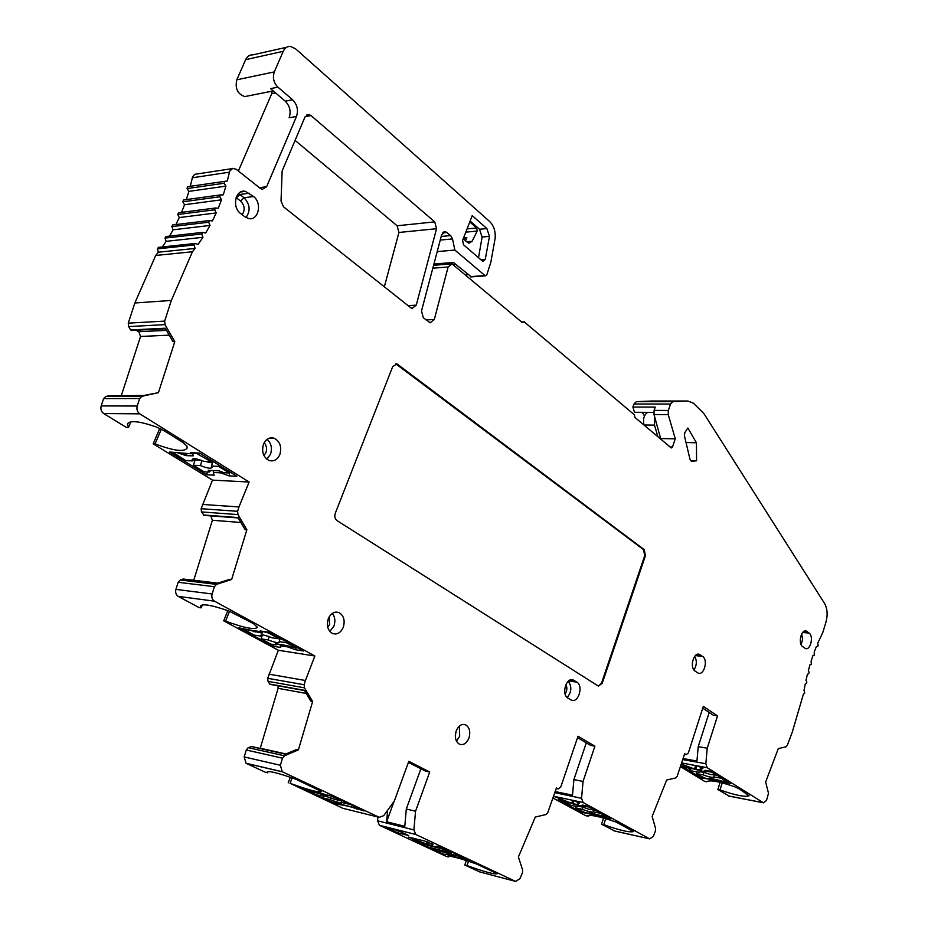 <?xml version="1.0" encoding="UTF-8"?>
<svg xmlns="http://www.w3.org/2000/svg" width="928" height="928" viewBox="0 0 928 928"><rect width="100%" height="100%" fill="white"/><g stroke="black" fill="none" stroke-linecap="round" stroke-linejoin="round"><path stroke-width="1.39" d="M248.344 95.874L244.737 96.593C237.51 93.96 234.877 88.357 236.826 79.785L245.642 59.659C247.231 56.341 249.62 54.74 252.845 54.856L286.601 47.282M272.206 91.141L271.707 93.693L275.604 92.928M238.38 170.996L271.707 93.693M190.286 186.308L192.618 176.761L194.822 174.302L231.791 168.699M186.354 199.59L188.906 191.377L187.05 188.593L187.56 186.702L227.314 180.983L229.692 171.146L232.777 168.351L236.246 169.314L260.327 188.419L262.311 189.347L266.626 186.714L296.508 116.441C298.538 110.119 297.238 104.562 292.598 99.76L277.913 87.151C273.644 82.743 272.449 77.662 274.317 71.897L283.214 51.307C284.815 47.908 287.228 46.284 290.452 46.423L295.556 48.79L489.578 221.444C493.754 225.585 495.622 231.142 495.181 238.125L490.808 262.322L486.794 274.885L485.379 275.871L454.871 250.061L452.516 238.925L450.683 235.561L445.463 231.64L441.658 234.772L421.486 311.008L423.33 317.736L430.163 322.782L434.292 319.522L448.12 267.009L451.982 263.842L522.302 322.584L524.181 321.842L634.45 414.886L634.926 417.426L671.28 447.957L672.498 446.994L675.282 438.828L668.241 414.619L668.334 410.454L670.538 404.04L672.986 401.638L687.868 401.024L693.378 403.17L703.888 413.575L824.54 603.42C827.428 608.652 827.892 614.951 825.92 622.305L822.811 632.467L817.73 643.266L818.194 645.285L817.696 646.468L816.42 646.422L814.239 652.013L814.355 655.18L813.056 655.319L811.107 661.165L811.362 664.274L810.051 664.599L808.346 670.654L809.088 672.348L808.752 673.682L807.441 674.192L805.991 680.41L806.815 681.976L806.525 683.333L805.226 684.029L804.042 690.362L804.727 693.17L803.439 694.051L792.28 732.122L787.234 745.486L786.028 746.843L778.29 748.583L765.646 782.002L768.5 793.301L766.493 800.528L763.326 802.72L707.159 767.688L705.848 763.744L707.229 748.212L717.541 715.894L703.308 706.394L688.332 752.979L686.244 754.638L684.69 753.675L677.115 776.469L675.712 777.954L666.664 780.03L652.14 816.42L655.586 828.53L655.412 831.082L653.3 836.383L649.67 838.877L583.155 802.546L581.554 798.3L583.051 781.446L594.918 746.182L578.028 736.217L560.732 787.095L558.18 788.904L556.429 787.953L547.671 812.87L546.024 814.529L535.305 817.034L518.404 856.973L522.626 870.023L522.429 872.796L519.982 878.607L515.62 881.403L415.744 834.469L413.911 829.899L415.547 811.234L429.699 772.015L408.819 761.308L394.342 800.968L383.716 815.642L379.25 817.324L282.251 771.736L280.384 765.264L282.483 758.176L284.432 755.786L298.41 749.87L312.643 701.452L310.845 701.127L304.338 690.293L269.7 684.064L268.03 681.338L267.728 678.31L278.342 650.25L223.694 620.844L225.574 621.11C244.261 628.001 254.875 630.066 257.404 627.305L253.576 623.686L229.251 611.158C211.955 605.114 202.35 603.42 200.436 606.1L201.19 607.84L198.963 607.538L178.246 596.391C175.96 594.86 175.183 592.516 175.926 589.384L178.153 582.274L180.241 580L183.303 579.037L217.871 583.132M181.552 212.373L184.544 204.728L182.851 201.805L183.489 199.984L220.307 194.95M175.914 224.576L179.29 217.558L177.758 214.507L178.524 212.756L215.157 208.046M169.476 236.13L173.153 229.784L171.808 226.618L172.689 224.959L209.136 220.562M162.296 246.964L166.17 241.35L165.01 238.09L165.996 236.524L202.281 232.406M131.846 330.461L130.639 329.962L128.656 326.575L128.261 323.141L134.862 302.98L155.73 255.455L158.352 252.207L157.389 248.866L158.421 247.382L194.625 243.519M121.301 395.653L140.546 336.47L138.794 331.714L135.964 330.252M159.755 428.434L153.19 443.828L155.08 443.886C173.606 450.857 184.301 452.238 187.178 448.038L186.83 445.974L182.712 442.32L164.302 430.859L156.368 427.019C139.339 421.08 129.688 420.094 127.426 424.073L128.516 427.402L126.301 427.367L103.739 413.552C101.245 411.707 100.398 409.167 101.187 405.919L103.576 398.622L105.838 396.418L109.539 395.711M204.206 515.388L201.469 511.92L201.132 508.706L212.512 480.136L153.19 443.828M210.795 515.91L212.396 520.26L240.874 522.487M193.755 580.255L212.396 520.26M227.801 610.636L223.694 620.844M270.396 684.435L269.7 684.064M260.188 748.444L278.098 688.332L278.04 685.804M379.25 817.324L342.919 808.323L290.07 783.325C308.827 790.122 319.325 792.86 321.575 791.538L295.719 779.172C278.261 773.024 268.714 770.634 267.09 772.015L267.589 772.78L265.373 772.258L246.059 763.268L244.18 756.923L246.256 749.998L248.194 747.678L251.65 746.541L285.673 754.104M288.19 782.872L290.336 777.27M448.502 856.289L448.27 856.938L446.391 856.44L379.424 825.294L377.58 820.816L377.905 816.988M515.62 881.403L479.498 871.844L464.789 865L466.366 860.523M588.166 815.828L586.148 815.886L552.995 798.045M614.788 831.047L601.564 824.18L603.606 818.02M706.626 781.724L704.77 781.469L680.514 766.621M729.176 796.143L717.866 789.484L720.116 782.327M635.204 412.287L634.485 412.287L632.884 407.044L633.952 404.005L636.399 401.65L651.932 401.035M642.315 412.334L644.484 415.953M384.343 286.81L398.947 232.464L397.114 225.782L295.092 140.395M686.036 442.552L696.441 442.76L696.568 460.81L691.627 461.251L690.061 459.615L684.4 435.65L684.829 432.68L687.845 428.005L696.441 442.76M690.502 460.636L696.568 460.81M657.929 436.81L654.484 425.128L654.692 416.846M660.852 439.257L654.008 414.526L654.101 410.396L655.238 407.102L632.884 407.044M268.03 681.338L304.465 687.834L312.643 701.452M304.465 687.834L304.164 684.748L305.416 680.502L314.87 656.003L214.449 601.158C212.152 599.592 211.375 597.203 212.129 593.978L214.38 586.693L216.491 584.362L231.64 579.49L246.871 529.784L245.085 529.644L237.986 517.569L203.29 514.959M201.469 511.92L237.962 514.599L246.871 529.784M237.962 514.599L237.614 511.305L238.96 506.943L249.122 482.026L139.78 413.842C137.274 411.951 136.428 409.341 137.228 406.012L139.652 398.518L141.938 396.279L158.421 392.672L174.8 341.655L173.014 341.724L165.242 328.21L130.639 329.962M128.656 326.575L165.033 324.638L174.8 341.655M165.033 324.638L164.662 321.111L171.332 300.452L192.432 251.755L195.077 248.414L194.114 244.98L195.158 243.461L198.058 244.435L202.965 237.301L201.805 233.96L202.791 232.348L205.645 233.056L210.018 225.458L208.661 222.21L209.566 220.516L212.384 220.945L216.212 212.93L214.681 209.798L215.447 208.011L218.254 208.197L221.525 199.798L219.82 196.794L220.47 194.926L223.242 194.845L225.933 186.11L224.066 183.257L224.588 181.32M416.266 305.15L436.554 228.706L434.733 221.862L311.008 115.582L308.792 114.538L304.987 117.032L282.147 170.938L281.033 201.074L283.504 206.805L410.733 307.748L412.078 308.421L416.266 305.15L408.053 305.614M456.17 731.009C454.465 737.157 455.52 741.542 459.348 744.152C463.397 745.509 466.598 743.467 468.965 738.015C470.658 731.856 469.58 727.482 465.717 724.884C461.715 723.562 458.536 725.603 456.17 731.009M328.292 618.744C326.32 625.53 327.7 630.425 332.398 633.453C337.038 634.972 340.657 632.931 343.267 627.316C345.228 620.507 343.824 615.6 339.068 612.608C334.486 611.146 330.89 613.188 328.292 618.744M263.552 444.071C261.394 451.762 263.25 457.237 269.143 460.497C273.806 461.738 277.356 459.789 279.815 454.639C281.973 446.925 280.07 441.438 274.108 438.213C269.526 437.03 266.011 438.99 263.552 444.071M570.755 699.805L571.3 700.095C578.318 703.656 583.747 685.908 576.822 682.126L573.411 680.05C566.393 676.512 560.964 694.376 567.959 698.1L570.755 699.805M695.072 671.072L698.146 673.09C704.027 675.862 708.342 659.97 702.67 656.49L699.55 654.414C693.657 651.653 689.342 667.638 695.072 671.072M802.558 646.549L805.376 648.544C810.376 650.772 813.914 636.376 809.181 633.14L806.328 631.086C801.316 628.871 797.778 643.359 802.558 646.549M244.876 216.781L248.6 218.532C258.413 221.108 262.473 202.884 253.518 196.516L245.34 191.342C235.526 188.894 231.606 207.246 240.63 213.51L244.876 216.781M335.286 513.277C334.324 516.455 334.927 518.926 337.096 520.666L598.374 686.094L602.226 683.286L645.412 555.791L644.287 549.712L396.964 363.892L392.718 366.583L335.286 513.277M482.177 260.838L483.036 261.278L485.24 259.469L489.474 236.35L486.852 228.555L472.213 215.621L462.608 240.375L463.524 244.795L482.177 260.838M706.602 781.817C709.386 779.682 718.666 781.306 734.454 786.677L739.14 788.823L749.093 795.783C744.511 797.164 734.825 795.203 720.012 789.902L717.866 789.484M681.314 764.127L694.538 768.987L699.863 770.089L702.914 768.43L697.891 765.994L707.159 767.688M719.293 780.274L719.432 781.016L709.943 779.242L710.384 778.14M719.432 781.016L721.682 781.828L721.868 781.237M709.943 779.242L701.092 777.954L681.454 765.913L703.494 771.446L705.222 770.286L710.744 771.296L730.243 783.429L721.682 781.828M722.239 782.849L720.012 789.902M681.697 762.967L697.891 765.994M707.229 748.212L698.227 746.657L696.94 761.041L683.112 758.559M702.74 708.168L713.377 715.244L717.541 715.894M698.227 746.657L709.189 712.46M588.004 816.292L588.004 816.153C590.301 814.424 599.708 816.408 616.227 822.115L633.522 831.546C629.683 832.694 619.765 830.409 603.768 824.667L601.564 824.18M553.61 796.247L571.694 803.323L577.158 804.599L579.408 803.149L573.713 800.528L583.155 802.546M599.732 815.283L599.859 816.025L590.196 813.914L590.591 812.858M599.859 816.025L602.295 816.895L602.492 816.304M590.196 813.914L581.334 812.313L558.122 799.808L581.114 806.072L582.308 805.005L587.923 806.2L611.018 818.798L602.295 816.895M605.764 818.647L603.768 824.667M556.243 796.816L573.713 800.528M583.051 781.446L573.887 779.59L572.506 795.203L555.199 791.572M594.918 746.182L590.672 745.404L577.529 737.667M573.887 779.59L586.31 742.841M448.27 856.938L448.12 856.614C449.987 855.558 459.476 858.029 476.551 864.014L497.257 873.712C494.508 874.547 484.428 871.833 467.016 865.592L464.789 865M454.778 856.428L447.505 854.804M418.377 842.775L412.276 839.933L436.195 847.09L436.612 846.174L442.285 847.624L470.032 860.65L466.413 859.711M426.741 846.672L432.158 849.19M431.845 845.501L432.982 844.329L424.896 841.093L408.366 837.091L427.634 844.422L431.845 845.501L432.425 843.888M398.089 830.606L387.011 827.811L397.694 832.787L408.761 835.606L398.089 830.606M468.536 861.23L467.016 865.592M387.637 810.237L386.628 821.779L404.794 826.303L406.302 809.03L415.547 811.234M394.087 801.328L386.628 821.779M429.699 772.015L425.418 771.098L408.424 762.398M406.302 809.03L420.894 768.778M323.744 794.31L332.514 796.096L364.194 810.968L348.708 806.281L334.15 803.567L302.493 788.835L323.872 794.008M268.076 771.516L267.589 772.78M292.146 777.896L290.07 783.325M298.41 749.87L296.635 749.476L285.499 754.186L251.036 746.518M268.958 674.169L305.416 680.502M278.342 650.25L314.87 656.003M260.362 631.62L260.165 630.959L269.039 632.258L303.352 650.98L295.638 649.774L287.483 646.862L280.233 645.737L280.65 647.442L273.157 646.282L238.925 627.838L250.56 630.182L260.362 631.62L260.652 631.028M202.397 604.87L201.19 607.84M229.541 611.262L225.574 621.11M231.64 579.49L229.854 579.281L217.79 583.155L183.303 579.037M202.455 504.449L238.96 506.943M212.512 480.136L249.122 482.026M191.04 453.769L190.704 452.736L199.578 453.038L236.884 476.261L229.146 475.89L220.632 472.839L213.359 472.491L214.136 475.159L206.642 474.8L169.476 452.017L191.04 453.769L191.62 452.771M130.929 421.799L128.516 427.402M161.321 429.188L155.08 443.886M158.421 392.672L143.515 395.548L109.179 395.711M134.862 302.98L171.332 300.452M155.73 255.455L192.432 251.755M158.352 252.207L195.077 248.414M166.17 241.35L202.965 237.301M173.153 229.784L210.018 225.458M179.29 217.558L216.212 212.93M184.544 204.728L221.525 199.798M188.906 191.377L225.933 186.11M296.508 116.441L289.153 117.763C291.183 111.464 289.884 105.931 285.244 101.164L270.57 88.624L277.913 87.151M463.64 237.707L466.888 237.8L465.392 240.804M471.331 276.869L453.432 262.473L433.921 264.028M469.765 221.92L476.656 227.975L477.178 231.06L472.12 241.28L468.849 243.252L463.176 238.89M478.523 257.694L482.119 237.034L479.498 229.274L470.113 221.026M437.204 251.604L454.871 250.061M521.571 321.958L524.181 321.842M453.978 265.037L454.592 263.448M463.965 238.067L465.902 239.784M467.515 274.352L466.691 275.21L465.23 274.502M443.723 264.492L444.094 263.552M230.712 472.422L229.32 472.99L218.648 466.355L219.043 465.148M211.596 460.52L211.027 461.622L196.098 453.177L192.142 453.328L193.349 455.393M229.657 472.851L229.146 475.89M220.852 471.528L220.632 472.839M213.324 470.566L213.359 472.491M207.489 471.981L206.642 474.8M193.523 459.464L195.008 460.381M193.14 455.88L186.076 455.625L176.819 452.516L173.223 452.574L185.786 460.624L192.827 460.903L192.154 459.464C193.279 458.049 197.177 458.676 203.812 461.344L211.027 461.622M210.865 470.473L209.148 472.062L204.021 471.818L193.372 465.288L195.17 459.882L193.743 459M193.894 458.687L192.827 460.903M205.111 461.39L212.512 463.014M200.61 460.091L195.17 459.882M213.08 461.436L211.422 466.053L212.06 467.457C210.911 468.86 207.037 468.234 200.425 465.589L193.372 465.288M218.648 466.355L211.422 466.053M201.933 460.578L200.425 465.589M229.32 472.99L224.054 472.746L219.008 470.821L208.243 470.334L209.148 472.062M262.183 633.163L242.602 628.674L254.133 635.088L261.174 636.156L260.652 635.309C261.673 634.404 265.501 635.239 272.159 637.803L279.374 638.882L268.552 632.989L262.322 631.434L261.522 631.539L262.346 632.745M276.857 644.009L276.057 644.937L270.93 644.148L261.128 638.858L262.369 634.926M297.122 647.582L296.194 648.046L286.369 642.698L286.636 641.863M279.746 638.104L279.374 638.882M296.194 648.046L286.137 645.436L275.372 643.788L276.057 644.937M286.369 642.698L279.154 641.608L279.653 642.408C278.62 643.313 274.792 642.478 268.18 639.937L261.128 638.858M269.108 636.643L268.18 639.937M280.279 638.394L279.154 641.608M261.731 634.891L261.174 636.156M295.951 648.011L295.638 649.774M287.634 646.004L287.483 646.862M280.198 644.531L280.233 645.737M273.702 644.577L273.157 646.282M357.918 808.021L348.476 803.59M342.072 800.586L328.976 795.331L325.438 795.052M356.688 808.16L356.514 809.077M341.469 803.868L341.481 804.506M334.44 802.697L334.15 803.567M325.322 795.366L306.101 789.879L316.715 794.925L323.35 796.201C324.266 795.795 328.048 796.827 334.683 799.298L341.864 801.05M337.664 802.929L332.259 802.163L323.188 797.941L323.594 796.595M323.988 796.05L323.744 796.63M341.597 800.98L341.516 802.743C340.588 803.138 336.818 802.117 330.206 799.658L323.188 797.941M348.325 804.077L341.144 802.326M330.693 797.848L330.206 799.658M357.408 808.334L337.363 803.416M418.064 841.452L418.4 842.844L426.486 846.603L451.588 853.087L451.971 852.171M432.471 848.146L432.146 849.236L443.364 854.178L447.47 854.526L466.297 860.047L457.249 855.732L457.527 854.781M443.224 848.064L443.514 849.294L451.588 853.087M432.146 849.236L457.249 855.732M439.559 849.503L439.164 851.057M450.44 852.786L450.092 853.876M418.4 842.844L443.514 849.294M422.878 843.169L423.493 844.155M427.796 845.733L428.052 845.002M438.619 846.684L438.294 847.948M397.694 832.787L398.425 830.769M589.872 814.181L590.324 812.8M563.783 801.05L570.65 805.284L577.541 806.56C578.689 805.98 582.32 806.826 588.456 809.123L595.66 810.422M575.778 806.386L575.383 807.836L584.965 812.568L589.071 813.264L589.582 812.638L607.759 817.406L600.265 813.23L593.247 811.896C592.087 812.487 588.456 811.629 582.343 809.344L575.383 807.836M581.984 811.397L581.334 812.313M582.842 807.198L582.343 809.344M593.63 810.237L593.178 811.687M563.911 801.641L567.704 802.453M581.218 805.98L588.839 807L595.556 810.666M709.479 779.532L709.955 778.058M686.534 766.841L692.381 771.133L699.213 772.247C700.478 771.47 704.027 772.177 709.874 774.381L717.019 775.205M696.812 771.957L696.383 773.592L704.677 778.116L708.795 778.662L709.607 777.989L726.369 782.188L720.952 777.652M701.823 776.933L701.092 777.954M711.057 771.493L716.845 775.669M696.383 773.592L703.227 774.868C709.05 777.061 712.6 777.768 713.876 776.98L720.824 778.14M703.772 772.386L703.227 774.868M714.351 775.205L713.864 776.84M686.674 767.63L691.198 768.465M703.528 771.423L705.674 771.818L706.104 770.437M706.37 770.495L705.674 771.818M706.092 771.203L711.173 772.142M661.084 438.573L675.282 438.828M598.502 686.14L601.506 683.182L644.705 555.733L643.568 549.666L395.734 363.822M643.986 425.059L643.974 425.001C642.779 419.038 644.02 414.816 647.698 412.357M633.952 404.005L670.538 404.04M654.101 410.396L668.334 410.454M636.399 401.65L672.986 401.638M651.375 401.035L687.868 401.024M728.376 795.922L763.326 802.72M682.788 759.58L705.848 763.744M700.57 770.101L701.452 767.317M699.863 770.089L700.837 767.027M695.768 769.335L696.905 765.751M694.538 768.987L695.652 765.507M683.321 764.974L683.843 763.361M684.493 754.278L686.117 754.568M613.942 830.838L649.612 838.842M554.828 792.663L581.554 798.3M577.819 804.646L578.562 802.442M577.158 804.599L577.993 802.14M572.982 803.706L574.026 800.62M571.694 803.323L572.727 800.261M559.538 798.973L560.025 797.546M558.18 788.904L556.243 788.498L558.122 788.87M379.598 825.386L415.918 834.55M377.58 820.816L413.911 829.899M246.291 763.384L282.495 771.864M244.18 756.923L280.384 765.264M246.256 749.998L282.483 758.176M248.194 747.678L284.432 755.786M260.258 748.235L286.021 753.965M278.098 688.332L306.228 693.436M267.728 678.31L304.164 684.748M178.246 596.391L214.449 601.158M175.926 589.384L212.129 593.978M178.153 582.274L214.38 586.693M180.241 580L216.491 584.362M201.132 508.706L237.614 511.305M103.739 413.552L139.78 413.842M101.187 405.919L137.228 406.012M103.576 398.622L139.652 398.518M105.838 396.418L141.938 396.279M140.546 336.47L169.232 335.159M138.794 331.714L166.472 330.356M128.261 323.141L164.662 321.111M157.389 248.866L194.114 244.98M165.01 238.09L201.805 233.96M171.808 226.618L208.661 222.21M177.758 214.507L214.681 209.798M182.851 201.805L219.82 196.794M187.05 188.593L224.066 183.257M192.305 177.782L229.378 172.19M259.422 187.7L266.626 186.714M236.826 79.785L274.317 71.897M285.244 101.164L292.598 99.76M245.642 59.659L283.214 51.307M465.798 232.151L477.178 231.06M466.54 241.79L472.12 241.28M467.051 228.914L476.656 227.975M485.24 259.469L480.982 259.805M486.852 228.555L479.498 229.274M489.474 236.35L482.119 237.034M470.218 276.637L484.822 275.593M440.255 240.074L452.516 238.925M441.218 236.466L450.683 235.561M442.575 232.87L447.029 232.429M426.08 319.916L434.292 319.522M432.819 268.192L448.12 267.009M199.752 453.142L199.265 454.314M184.742 455.277L185.461 453.572M186.076 455.625L186.922 453.63M268.853 632.235L268.552 632.989M253.82 631.736L254.226 630.715M255.119 632.107L255.594 630.924M318.292 793.66L318.513 793.046M465.821 859.746L466.146 858.829M432.46 845.57L432.935 844.236M427.634 844.422L428.434 842.206M426.277 843.993L427.077 841.742M413.006 839.237L413.401 838.158M589.292 812.592L589.071 813.264L589.292 812.592M669.958 446.936L672.498 446.994M654.008 414.526L668.241 414.619M398.947 232.464L436.554 228.706M397.114 225.782L434.733 221.862M305.184 116.626L311.008 115.582M459.337 726.137L459.696 736.252L456.483 741.159M456.228 730.835L455.312 735.66M332.34 613.373C335.043 616.934 335.576 621.145 333.952 626.04L329.823 631.446M329.243 616.76L329.579 624.474L327.77 627.363M267.148 439.327C271.312 443.271 272.414 448.27 270.454 454.337L266.765 459.14M264.19 442.749C266.614 445.568 267.183 448.885 265.895 452.702L263.946 455.555M568.249 681.233C571.996 686.476 571.648 691.905 567.205 697.531M576.822 682.126L568.644 680.897M565.918 684.481C567.402 687.636 567.124 690.792 565.106 693.935M574.049 680.386L570.639 679.876M692.59 661.246L692.334 664.854M700.338 654.843L697.125 654.437M702.67 656.49L695.408 655.562M694.678 656.386C697.067 660.736 696.824 665.26 693.935 669.946M807.186 631.574L804.205 631.249M809.181 633.14L802.72 632.432M801.688 633.952L802.604 639.241L801.166 644.716M253.518 196.516L244.064 197.768C250.05 204.206 250.699 210.795 246.001 217.535M236.118 197.583L240.607 201.063C244.725 205.413 245.247 209.948 242.162 214.693M240.607 201.063L244.064 197.768L239.853 194.486L236.396 197.792M238.508 193.592L239.853 194.486L249.307 193.198M398.135 364.484L397.393 364.495M644.287 549.712L643.568 549.666M645.412 555.791L644.705 555.733M602.226 683.286L601.506 683.182M654.484 425.128L643.974 425.001M653.741 412.392L634.485 412.287M763.512 802.813L728.561 796.027M686.244 754.638L684.481 754.325M649.67 838.877L614 830.873M415.744 834.469L379.424 825.294M282.251 771.736L246.059 763.268M304.512 690.571L270.013 684.365M238.218 517.952L203.742 515.353M127.751 423.319L127.426 424.073M165.555 328.767L131.277 330.484M273.273 90.932L244.737 96.593M453.792 262.775L433.828 264.364M445.463 231.64L443.955 231.791M450.486 263.958L433.585 265.304M466.691 275.21L466.111 275.256M485.379 275.871L470.774 276.915M466.297 860.047L466.645 859.061M308.792 114.538L306.855 114.886M463.107 724.408L465.717 724.884M335.368 612.132L339.068 612.608M269.584 438.109L274.108 438.213M571.335 679.737L573.411 680.05M697.995 654.217L699.55 654.414M805.144 630.959L806.328 631.086M240.7 191.98L245.34 191.342M396.233 363.915L396.964 363.892"/></g></svg>
